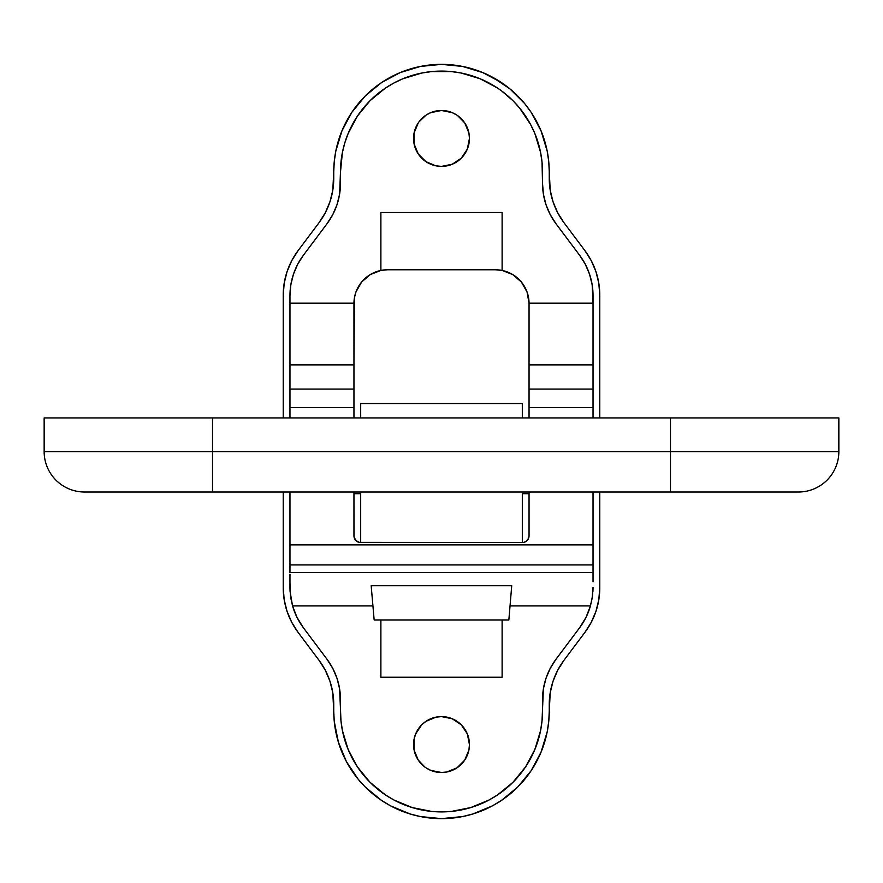<?xml version="1.0" encoding="UTF-8"?>
<svg xmlns="http://www.w3.org/2000/svg" width="883" height="883" viewBox="0 0 883 883"><rect width="100%" height="100%" fill="white"/><g stroke="black" fill="none" stroke-linecap="round" stroke-linejoin="round"><path stroke-width="1.32" d="M452.195 770.384L446.953 771.974L457.03 767.802L464.734 760.086L468.917 750.02L469.447 744.568A27.947 27.947 0 0 1 441.5 772.515A27.947 27.947 0 0 1 413.553 744.568A27.947 27.947 0 0 1 441.5 716.61A27.947 27.947 0 0 1 469.447 744.568L467.317 733.872L461.268 724.8L452.195 718.74L441.5 716.61L436.047 717.151L425.97 721.323L421.732 724.8L415.683 733.872L414.083 739.115L414.083 750.02L418.233 760.053M413.553 138.432A27.947 27.947 0 0 1 441.5 110.485A27.947 27.947 0 0 1 469.447 138.432L468.917 132.98L469.447 138.432A27.947 27.947 0 0 1 441.5 166.39A27.947 27.947 0 0 1 413.553 138.432L414.083 132.98L414.083 143.885L418.266 153.962L425.97 161.677L435.573 165.75M543.387 194.128L542.526 183.333L543.387 194.128L545.981 204.635L550.208 214.591L555.992 223.741L579.557 255.176L585.341 264.326L589.579 274.282L592.162 284.79L593.034 303.167L529.049 303.167L527.03 291.942L521.378 282.041L512.736 274.58L502.118 270.441L502.118 212.516L380.882 212.516L380.882 270.441L370.264 274.58L361.622 282.041L355.97 291.942L354.48 297.472L353.951 364.867L353.951 303.167L289.966 303.167L353.951 303.167A33.675 33.675 0 0 1 387.626 269.768L495.374 269.768L501.952 270.408M501.676 90.971L512.935 100.673L519.59 108.024L530.595 124.492L534.833 133.454L540.584 152.406L542.03 162.207L542.526 183.333L542.526 172.108A101.026 101.026 0 0 0 441.5 71.093A101.026 101.026 0 0 0 340.474 172.108L342.416 152.406L344.834 142.781L348.167 133.454L357.505 115.982L370.065 100.673L385.374 88.112L393.884 83.013L402.836 78.775L421.787 73.035L431.599 71.578L451.401 71.578L461.213 73.035L480.164 78.775L497.626 88.112M590.065 607.206L592.162 598.21L593.034 587.416L592.438 596.356L590.44 605.926L510.032 605.926L511.732 585.716L371.169 585.716L372.935 605.926L292.56 605.926L372.935 605.926L374.149 619.965L380.882 619.965L380.882 677.217L502.118 677.217L502.118 619.965L508.851 619.965L510.032 605.926L590.44 605.926L586.003 617.372L579.557 627.824L555.992 659.259L550.208 668.409L545.981 678.365L543.387 688.872L542.03 720.793L540.584 730.594L534.833 749.546L525.495 767.018L512.935 782.327L497.626 794.888L489.116 799.987L470.827 807.559L451.401 811.422L441.5 811.907L431.599 811.422L412.173 807.559L393.884 799.987L385.374 794.888L370.065 782.327L357.505 767.018L348.167 749.546L342.416 730.594L340.97 720.793L339.613 688.872L337.019 678.365L332.792 668.409L327.008 659.259L303.443 627.824L296.997 617.372L292.56 605.926L290.573 596.389L289.966 587.416L290.838 598.21L292.935 607.206M295.673 614.546L297.306 617.979M585.694 617.979L587.327 614.546M467.317 755.263L466.952 756.102M446.953 771.974L441.5 772.515L446.953 771.974M436.047 771.974L430.805 770.384L441.5 772.515M418.266 760.086L424.889 767.04M436.047 111.026L441.5 110.485L430.805 112.616L425.97 115.198L418.995 121.865M468.917 132.98L464.734 122.914L457.67 115.64M354.547 297.141L354.922 295.419M356.257 291.18L356.5 290.573M356.522 290.529L357.174 289.05M359.05 285.606L360.43 283.564M362.858 280.628L364.591 278.873M367.593 276.368L369.513 275.043M373.31 272.957L375.043 272.207M381.048 270.408L387.626 269.768A33.675 33.675 0 0 0 380.882 270.441L380.882 212.516L502.118 212.516L502.118 270.441A33.675 33.675 0 0 1 529.049 303.167L593.034 303.167L593.034 295.584A67.351 67.351 0 0 0 579.557 255.176L555.992 223.741A67.351 67.351 0 0 1 542.526 183.333M507.957 272.207L509.69 272.957M513.487 275.043L515.407 276.368M518.409 278.873L520.142 280.628M522.57 283.564L523.95 285.606M525.827 289.05L526.478 290.529M526.489 290.551L526.743 291.18M528.078 295.419L528.453 297.141M523.63 542.394L525.992 541.434M360.683 542.526L360.683 492.008L360.683 542.526L359.37 542.394L522.317 542.526L360.683 542.526A6.733 6.733 0 0 1 353.951 535.782L353.951 492.008L354.083 537.096L355.926 540.551L359.37 542.394M353.951 417.924L353.951 364.867L353.951 389.061L289.966 389.061L289.966 407.571L353.951 407.571L353.951 389.061L289.966 389.061L289.966 364.867L353.951 364.867L289.966 364.867L289.966 295.584L290.838 284.79L293.421 274.282L297.659 264.326L303.443 255.176L327.008 223.741L332.792 214.591L337.019 204.635L339.613 194.128L340.474 172.108L340.474 183.333A67.351 67.351 0 0 1 327.008 223.741L303.443 255.176A67.351 67.351 0 0 0 289.966 295.584L289.966 407.571L353.951 407.571L353.951 417.924M425.97 767.802L430.805 770.384M436.047 165.849L441.5 166.39L452.195 164.26L461.268 158.2L467.317 149.128L469.447 138.432M457.03 115.198L452.195 112.616L441.5 110.485M418.266 122.914L414.083 132.98M289.966 574.182L289.966 587.416A67.351 67.351 0 0 0 290.11 591.753L289.966 581.82M593.034 574.182L593.034 572.504L289.966 572.504L289.966 492.008L289.966 564.932L593.034 564.932L593.034 492.008L593.034 544.888L289.966 544.888L593.034 544.888L593.034 572.504L593.034 564.932L289.966 564.932L289.966 572.504L593.034 572.504L593.034 581.82M289.966 417.924L289.966 407.571L289.966 417.924M593.034 417.924L593.034 303.167L593.034 389.061L529.049 389.061L529.049 407.571L593.034 407.571L593.034 389.061L529.049 389.061L529.049 364.867L593.034 364.867L529.049 364.867L529.049 303.167L529.049 407.571L593.034 407.571L593.034 417.924M526.058 541.389L528.542 538.365L529.049 535.782L529.049 492.008L529.049 535.782A6.733 6.733 0 0 1 522.317 542.526L522.317 492.008L522.317 542.526M529.049 417.924L529.049 407.571L529.049 417.924M592.89 591.742A67.351 67.351 0 0 0 593.034 587.416L592.438 596.356L590.44 605.926A67.351 67.351 0 0 1 579.557 627.824L555.992 659.259A67.351 67.351 0 0 0 542.526 699.667L542.526 710.892A101.026 101.026 0 0 1 441.5 811.907A101.026 101.026 0 0 1 340.474 710.892L340.474 699.667A67.351 67.351 0 0 0 327.008 659.259L303.443 627.824A67.351 67.351 0 0 1 292.56 605.926A67.351 67.351 0 0 0 303.443 627.824M292.56 605.926L290.11 591.753M579.557 627.824A67.351 67.351 0 0 0 590.44 605.926M502.118 270.441A33.675 33.675 0 0 0 495.374 269.768A33.675 33.675 0 0 1 502.118 270.441A33.675 33.675 0 0 0 495.374 269.768L387.626 269.768A33.675 33.675 0 0 0 380.882 270.441M380.871 270.452A33.675 33.675 0 0 0 370.286 274.569M370.242 274.602A33.675 33.675 0 0 0 355.981 291.909M380.882 619.965L374.149 619.965L371.169 585.716L511.732 585.716L508.851 619.965L380.882 619.965L502.118 619.965L502.118 677.217L380.882 677.217L380.882 619.965M360.683 403.509L360.683 417.924L360.683 403.542L522.317 403.542L522.317 417.924L522.317 403.509L360.683 403.509L522.317 403.542M99.669 492.008L670.484 492.008L670.484 451.599L44.15 451.599L44.15 417.924L838.85 417.924L670.484 417.924L670.484 451.599L838.85 451.599L838.85 417.924L838.85 451.599L212.516 451.599L212.516 417.924L44.15 417.924L44.15 451.599L212.516 451.599L212.516 417.924L670.484 417.924L670.484 492.008L788.707 492.008M90.066 492.008L94.293 492.008M84.558 492.008A40.408 40.408 0 0 1 44.15 451.599A40.408 40.408 0 0 0 84.558 492.008L212.516 492.008L212.516 451.599L212.516 492.008L798.442 492.008A40.408 40.408 0 0 0 838.85 451.599A40.408 40.408 0 0 1 798.442 492.008M441.632 64.36A107.759 107.759 0 0 0 441.5 64.36A107.759 107.759 0 0 1 549.259 172.108A107.759 107.759 0 0 0 531.091 112.24L541.058 130.872L547.184 151.092L548.74 161.545L550.208 190.264L553.056 201.821L557.714 212.781L564.071 222.847L584.954 250.684L591.301 260.75L595.97 271.71L598.806 283.266L599.767 295.132L599.767 417.924L599.767 295.132A74.084 74.084 0 0 0 584.954 250.684L564.071 222.847A74.084 74.084 0 0 1 549.259 178.399L550.208 190.264M517.692 95.916L524.8 103.752A107.759 107.759 0 0 0 509.855 88.819L524.8 103.752L531.091 112.24M283.233 417.924L283.233 295.132L283.233 417.924L283.233 295.132L284.194 283.266L287.03 271.71L291.699 260.75L298.046 250.684L318.929 222.847L325.286 212.781L329.944 201.821L332.792 190.264L334.26 161.545L335.816 151.092L341.942 130.872L351.909 112.24L365.308 95.916L381.633 82.516L400.264 72.561L420.474 66.424L441.5 64.36L462.526 66.424L482.736 72.561L501.367 82.516A107.759 107.759 0 0 0 462.405 66.402M599.767 492.008L599.767 587.868L599.767 492.008L599.767 587.868L598.806 599.734L595.97 611.29L591.301 622.25L584.954 632.316L564.071 660.153L557.714 670.219L553.056 681.179L550.208 692.736L548.74 721.455L547.184 731.908L541.058 752.128L531.091 770.76L517.692 787.084L501.367 800.484L492.295 805.925L472.78 814.005L462.526 816.576L441.5 818.64L420.474 816.576L410.22 814.005L390.705 805.925L381.633 800.484L365.308 787.084L358.2 779.248L346.467 761.687L338.388 742.173L334.26 721.455L332.792 692.736L329.944 681.179L325.286 670.219L318.929 660.153L298.046 632.316L291.699 622.25L287.03 611.29L284.194 599.734L283.233 587.868L283.233 492.008L283.233 587.868A74.084 74.084 0 0 0 298.046 632.316A74.084 74.084 0 0 1 283.233 587.868L283.233 492.008M325.286 212.781L329.944 201.821L332.792 190.264L333.741 178.399A74.084 74.084 0 0 1 318.929 222.847L298.046 250.684A74.084 74.084 0 0 0 283.233 295.132A74.084 74.084 0 0 1 298.046 250.684M338.388 140.827L341.942 130.872M346.467 121.313L351.909 112.24M365.308 95.916L373.145 88.819A107.759 107.759 0 0 0 333.741 172.108L333.741 178.399L333.741 172.108A107.759 107.759 0 0 1 441.5 64.36L462.526 66.424M430.937 64.878L441.5 64.36A107.759 107.759 0 0 0 441.368 64.36M492.295 77.075L509.855 88.819M541.058 130.872L544.612 140.827M547.184 151.092L548.74 161.545M549.259 172.108L549.259 178.399A74.084 74.084 0 0 0 553.045 201.799L557.714 212.781M557.714 670.219L553.056 681.179L550.208 692.736L549.259 704.601A74.084 74.084 0 0 1 564.071 660.153L584.954 632.316A74.084 74.084 0 0 0 599.767 587.868A74.084 74.084 0 0 1 584.954 632.316M544.612 742.173L541.058 752.128M536.533 761.687L531.091 770.76A107.759 107.759 0 0 0 549.259 710.892L549.259 704.601L549.259 710.892A107.759 107.759 0 0 1 441.5 818.64A107.759 107.759 0 0 1 333.741 710.892A107.759 107.759 0 0 0 351.909 770.76M517.692 787.084L509.855 794.181A107.759 107.759 0 0 0 524.8 779.248M452.063 818.122L441.5 818.64L420.474 816.576M390.705 805.925L381.633 800.484A107.759 107.759 0 0 0 420.595 816.598M365.308 787.084L358.2 779.248A107.759 107.759 0 0 0 373.145 794.181M341.942 752.128L338.388 742.173M335.816 731.908L334.26 721.455M329.933 681.146A74.084 74.084 0 0 0 318.929 660.153A74.084 74.084 0 0 1 333.741 704.601L332.792 692.736M333.741 710.892L333.741 704.601A74.084 74.084 0 0 0 329.955 681.201L325.286 670.219M318.962 222.792A74.084 74.084 0 0 0 329.933 201.854M329.955 201.799A74.084 74.084 0 0 0 333.741 178.399M420.595 66.402A107.759 107.759 0 0 0 381.633 82.516M553.067 201.854A74.084 74.084 0 0 0 564.071 222.847M584.954 250.684A74.084 74.084 0 0 1 599.767 295.132L599.767 417.924M564.038 660.208A74.084 74.084 0 0 0 553.067 681.146M553.045 681.201A74.084 74.084 0 0 0 549.259 704.601M462.405 816.598A107.759 107.759 0 0 0 501.367 800.484M298.046 632.316L318.929 660.153M360.683 493.696L353.951 493.696M522.317 493.696L529.049 493.696"/></g></svg>
